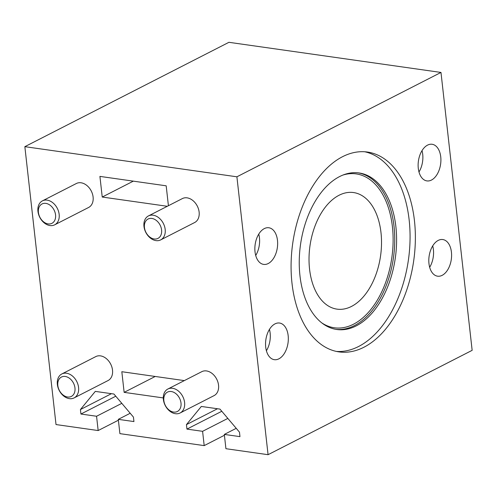<?xml version="1.0" encoding="UTF-8"?>
<svg xmlns="http://www.w3.org/2000/svg" width="497" height="497" viewBox="0 0 497 497"><rect width="100%" height="100%" fill="white"/><g stroke="black" fill="none" stroke-linecap="round" stroke-linejoin="round"><path stroke-width="0.75" d="M288.161 335.618A18.501 11.201 -81.9 0 1 274.332 359.679A18.501 11.201 -81.9 0 1 265.715 347.099A18.501 11.201 -81.9 0 1 279.538 323.038A18.501 11.201 -81.9 0 1 288.161 335.618M269.442 329.393A18.501 11.201 -81.9 0 1 270.138 333.058A18.501 11.201 -81.9 0 1 266.404 350.758M277.475 240.337A18.501 11.201 -81.9 0 1 263.646 264.398A18.501 11.201 -81.9 0 1 255.023 251.817A18.501 11.201 -81.9 0 1 268.852 227.763A18.501 11.201 -81.9 0 1 277.475 240.337M258.757 234.118A18.501 11.201 -81.9 0 1 259.453 237.777A18.501 11.201 -81.9 0 1 255.719 255.477M440.74 156.853A18.501 11.201 -81.9 0 1 426.911 180.908A18.501 11.201 -81.9 0 1 418.288 168.328A18.501 11.201 -81.9 0 1 432.117 144.273A18.501 11.201 -81.9 0 1 440.74 156.853M422.021 150.628A18.501 11.201 -81.9 0 1 422.711 154.287A18.501 11.201 -81.9 0 1 418.983 171.993M451.425 252.128A18.501 11.201 -81.9 0 1 437.596 276.189A18.501 11.201 -81.9 0 1 428.973 263.609A18.501 11.201 -81.9 0 1 442.802 239.548A18.501 11.201 -81.9 0 1 451.425 252.128M432.707 245.909A18.501 11.201 -81.9 0 1 433.403 249.569A18.501 11.201 -81.9 0 1 429.669 267.268M380.988 232.584A58.876 35.647 -81.9 0 1 336.991 309.134A58.876 35.647 -81.9 0 1 309.556 269.107A58.876 35.647 -81.9 0 1 353.553 192.556A58.876 35.647 -81.9 0 1 380.988 232.584M292 283.284A100.922 61.112 -81.9 0 1 367.426 152.051A100.922 61.112 -81.9 0 1 414.448 220.668A100.922 61.112 -81.9 0 1 339.029 351.895A100.922 61.112 -81.9 0 1 292 283.284M364.761 151.771A100.922 61.112 -81.9 0 1 409.149 219.91A100.922 61.112 -81.9 0 1 336.388 351.422M299.964 275.748A79.06 47.874 -81.9 0 1 359.045 172.95A79.06 47.874 -81.9 0 1 395.879 226.694A79.06 47.874 -81.9 0 1 336.798 329.492A79.06 47.874 -81.9 0 1 299.964 275.748M358.113 172.832A79.06 47.874 -81.9 0 1 394.028 226.433A79.06 47.874 -81.9 0 1 335.879 329.343M342.793 175.106A77.712 47.06 -81.9 0 1 392.413 226.738A77.712 47.06 -81.9 0 1 372.899 306.817A77.712 47.06 -81.9 0 1 321.795 322.895M175.416 413.703A13.456 9.847 -117.1 0 0 180.119 412.982A13.456 9.847 -117.1 0 0 183.958 399.47A13.456 9.847 -117.1 0 0 172.565 388.294A13.456 9.847 -117.1 0 0 167.862 389.021A13.456 9.847 -117.1 0 0 164.022 402.533A13.456 9.847 -117.1 0 0 175.416 413.703M167.862 389.021L201.807 371.663A13.456 9.847 62.9 0 1 206.51 370.936A13.456 9.847 62.9 0 1 217.903 382.112A13.456 9.847 62.9 0 1 214.058 395.624L180.119 412.982M173.577 412.069A10.878 7.958 62.9 0 1 163.855 400.582A10.878 7.958 62.9 0 1 171.272 391.53A10.878 7.958 62.9 0 1 180.995 403.017A10.878 7.958 62.9 0 1 173.577 412.069M69.387 398.637A13.456 9.847 -117.1 0 0 74.09 397.917A13.456 9.847 -117.1 0 0 77.93 384.398A13.456 9.847 -117.1 0 0 66.542 373.228A13.456 9.847 -117.1 0 0 61.839 373.955A13.456 9.847 -117.1 0 0 58 387.467A13.456 9.847 -117.1 0 0 69.387 398.637M61.839 373.955L95.784 356.597A13.456 9.847 62.9 0 1 100.481 355.871A13.456 9.847 62.9 0 1 111.875 367.041A13.456 9.847 62.9 0 1 108.035 380.559L74.09 397.917M67.549 397.004A10.878 7.958 62.9 0 1 57.832 385.517A10.878 7.958 62.9 0 1 65.25 376.465A10.878 7.958 62.9 0 1 74.966 387.952A10.878 7.958 62.9 0 1 67.549 397.004M49.973 225.551A13.456 9.847 -117.1 0 0 54.676 224.824A13.456 9.847 -117.1 0 0 58.516 211.312A13.456 9.847 -117.1 0 0 47.122 200.142A13.456 9.847 -117.1 0 0 42.425 200.863A13.456 9.847 -117.1 0 0 38.58 214.375A13.456 9.847 -117.1 0 0 49.973 225.551M42.425 200.863L76.364 183.505A13.456 9.847 62.9 0 1 81.067 182.784A13.456 9.847 62.9 0 1 92.461 193.954A13.456 9.847 62.9 0 1 88.621 207.466L54.676 224.824M48.134 223.911A10.878 7.958 62.9 0 1 38.412 212.43A10.878 7.958 62.9 0 1 45.83 203.379A10.878 7.958 62.9 0 1 55.552 214.866A10.878 7.958 62.9 0 1 48.134 223.911M156.002 240.616A13.456 9.847 -117.1 0 0 160.699 239.889A13.456 9.847 -117.1 0 0 164.544 226.377A13.456 9.847 -117.1 0 0 153.151 215.207A13.456 9.847 -117.1 0 0 148.448 215.928A13.456 9.847 -117.1 0 0 144.608 229.446A13.456 9.847 -117.1 0 0 156.002 240.616M148.448 215.928L182.393 198.57A13.456 9.847 62.9 0 1 187.096 197.849A13.456 9.847 62.9 0 1 198.489 209.02A13.456 9.847 62.9 0 1 194.644 222.532L160.699 239.889M154.163 238.982A10.878 7.958 62.9 0 1 144.441 227.496A10.878 7.958 62.9 0 1 151.858 218.444A10.878 7.958 62.9 0 1 161.581 229.931A10.878 7.958 62.9 0 1 154.163 238.982M118.392 420.207L98.164 430.551L96.561 416.256L80.924 414.038L115.776 396.215M96.561 416.256L121.808 403.347M80.924 414.038L80.421 409.547L111.44 393.68M80.421 409.547L95.3 391.387L113.931 394.034L133.432 417.076L133.935 421.568L118.298 419.35L130.202 413.262M118.298 419.35L119.901 433.639L204.192 445.616L202.59 431.321L186.947 429.104L186.443 424.612L201.328 406.453L219.954 409.099L239.461 432.142L239.964 436.633L224.321 434.415L236.224 428.327M163.289 397.923L124.138 392.363L121.827 371.719L184.325 380.603M167.303 206.286L102.233 197.042L99.916 176.398L166.184 185.816L168.415 205.721M440.982 72.438L236.901 176.802L24.85 146.665L228.931 42.307L440.982 72.438L472.15 350.335L268.069 454.693L225.924 448.704L224.321 434.415M98.164 430.551L56.018 424.562L24.85 146.665M186.443 424.612L217.469 408.751M186.947 429.104L221.799 411.28M202.59 431.321L227.837 418.412M224.42 435.273L204.192 445.616M236.901 176.802L268.069 454.693M102.233 197.042L133.32 181.144M124.138 392.363L155.226 376.465"/></g></svg>

